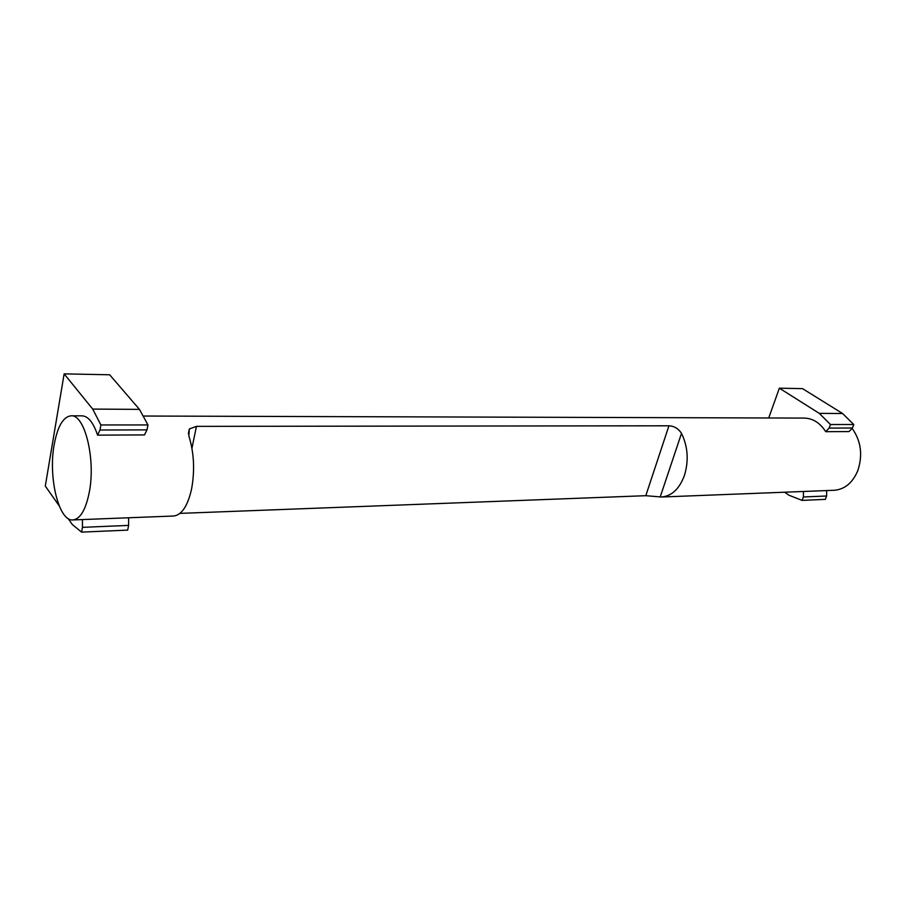 <?xml version="1.0" encoding="UTF-8"?>
<svg xmlns="http://www.w3.org/2000/svg" width="906" height="906" viewBox="0 0 906 906"><rect width="100%" height="100%" fill="white"/><g stroke="black" fill="none" stroke-linecap="round" stroke-linejoin="round"><path stroke-width="1.36" d="M100.883 424.959L147.95 424.937L146.987 429.886L99.977 430.01L100.883 424.959L92.718 409.093L64.145 373.872L109.66 374.778L139.456 409.376L147.95 424.937M59.184 505.831L45.3 486.058L64.145 373.872M81.597 532.128L82.457 527.349L128.607 525.401L127.701 530.101L81.597 532.128L72.287 524.495L68.075 518.492M830.462 424.529L853.769 424.518L852.444 428.017L829.137 428.085L830.462 424.529L819.284 413.363L779.353 388.176L802.546 388.64L842.58 413.51L853.769 424.518M768.718 417.983L779.353 388.176M802.116 500.395L803.384 496.975L826.612 496.001L825.332 499.365L802.116 500.395L789.024 495.254L784.675 492.207M826.691 490.565L826.612 496.001M803.384 496.975L803.463 491.471M128.595 517.779L128.607 525.401M82.457 527.349L82.435 519.568M72.91 519.942C80.306 519.013 85.764 509.761 89.298 492.162C95.855 459.161 84.722 414.121 71.042 415.809C63.182 416.76 57.554 426.409 54.156 444.755C48.109 477.269 58.777 521.584 72.91 519.942L173.533 516.024C181.63 515.095 187.621 506.182 191.517 489.308C194.96 470.644 194.077 452.853 188.867 435.933L189.32 428.968L196.443 426.364L668.934 425.797C674.109 426.035 678.311 428.538 681.516 433.34C687.926 446.692 688.888 460.758 684.392 475.537C679.364 488.957 671.72 496.103 661.459 497.009L834.166 490.282C844.72 489.41 852.591 482.887 857.778 470.701C862.942 455.039 861.051 440.928 852.116 428.357M661.459 497.009L645.797 495.695L179.943 513.385M146.987 429.886L144.484 434.914L97.576 435.14C93.363 422.592 88.199 416.16 82.095 415.843L71.042 415.809M97.576 435.14L99.977 430.01M852.444 428.017L849.035 431.573L825.74 431.686C820.032 422.875 812.875 418.346 804.29 418.085L143.963 416.035M825.74 431.686L829.137 428.085M139.456 409.376L92.718 409.093M842.58 413.51L819.284 413.363M681.516 433.34L660.191 497.009M668.934 425.797L645.797 495.695M196.443 426.364L191.947 448.255M189.32 428.968L188.346 433.781"/></g></svg>
